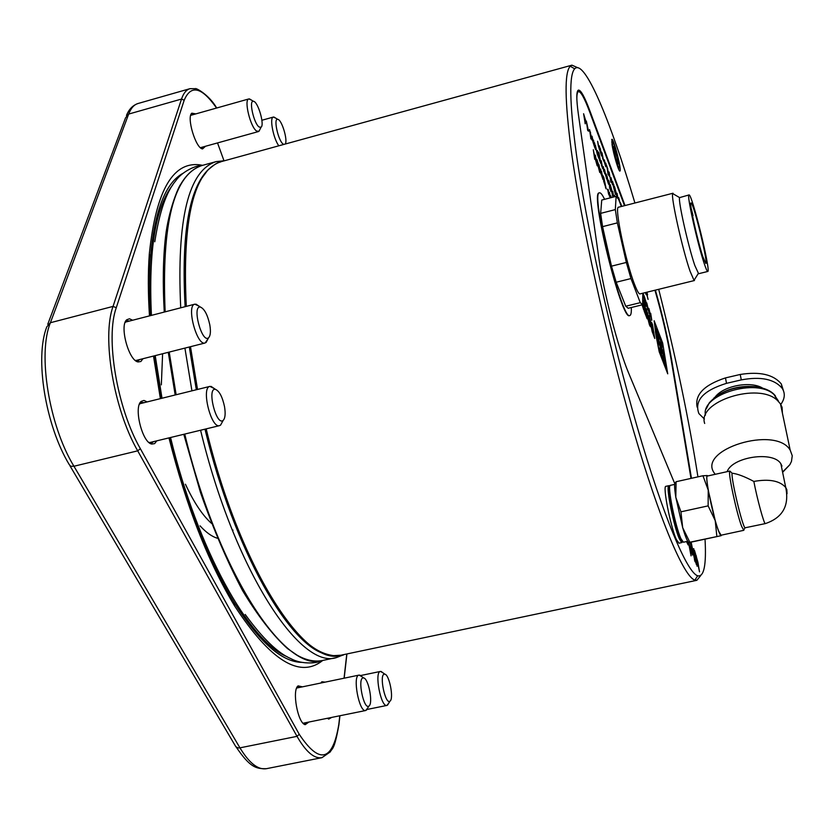 <?xml version="1.0" encoding="UTF-8"?>
<svg xmlns="http://www.w3.org/2000/svg" width="834" height="834" viewBox="0 0 834 834"><rect width="100%" height="100%" fill="white"/><g stroke="black" fill="none" stroke-linecap="round" stroke-linejoin="round"><path stroke-width="1.25" d="M648.789 308.319L649.623 314.574M642.649 303.284L643.681 309.8L642.117 304.869M614.71 196.709L614.595 195.281L614.825 196.688M610.248 189.13L610.822 191.351L610.248 189.13M612.886 197.189L610.259 184.689L613.011 194.489L612.802 191.466L613.647 196.991M603.222 166.55L604.733 173.66L602.607 166.373L604.223 170.49L603.222 166.55M599.041 153.268L600.96 163.714L599.417 159.951L598.395 152.007L599.041 153.268L598.447 153.425M594.486 142.729L597.373 154.519L595.632 146.346L595.497 149.547L594.486 142.729M589.544 129.583L592.15 140.31L590.826 136.588L590.92 138.955L589.544 129.583M619.808 202.453L618.703 197.679L620.183 203.433M618.338 198.836L618.661 199.389M583.591 113.726L585.781 120.951L585.228 123.797L583.591 113.726M608.09 189.349L609.602 196.511L607.475 189.235L609.081 193.29L608.09 189.349M598.082 162.953L599.74 172.482L596.863 161.264L596.779 159.263L597.978 162.984M603.545 179.029L604.546 182.333L603.263 178.956L602.742 175.453L603.806 177.402L606.203 188.891L603.607 181.03L605.776 187.306L604.014 178.58L603.274 177.235L603.316 179.081M610.999 177.642L612.469 184.575L610.415 177.496L611.968 181.468L610.999 177.642M606.798 165.841L609.289 176.12L608.059 172.628L608.184 174.973L606.798 165.841M604.369 159.899L605.818 166.79L604.056 161.275L605.421 165.278L604.369 159.899M600.24 148.264L601.637 156.01L598.301 145.825L597.613 141.259L599.26 149.109L599.323 145.835L600.855 153.133L600.24 148.264M629.889 315.502L629.534 315.586C621.799 321.716 589.534 191.361 599.198 192.925L599.552 192.831C589.909 191.267 622.174 321.632 629.889 315.502C631.015 315.148 631.494 312.489 631.317 307.506M654.94 290.232C661.862 314.116 667.252 337.217 671.12 359.569L690.99 478.403M576.867 99.684C576.763 94.649 577.295 91.959 578.483 91.615C580.829 91.459 584.561 98.235 589.68 111.933L624.489 205.675M646.986 292.192L647.559 294.923L646.83 292.234M646.402 292.338L648.081 299.427L646.225 292.38M602.075 153.112L603.691 161.129L601.585 153.936L601.481 152.017L602.075 153.112L601.491 153.268M605.755 163.047L606.318 165.257L605.755 163.047M609.101 172.012L610.874 182.156L609.101 172.012M613.657 184.21L615.429 194.312L612.938 184.752L612.677 181.583L614.293 189.016L613.657 184.21M601.564 171.543L603.003 179.518L599.604 169.208L598.895 164.486L600.584 172.544L600.636 169.093L602.211 176.589L601.564 171.543M595.34 155.093L597.196 165.789L594.6 156.542L594.715 159.252L593.318 149.734L594.433 155.447L596.008 159.586L595.34 155.093M610.279 197.856L609.425 192.32L610.498 197.804M611.009 197.668L610.717 195.729L611.239 197.606M645.568 292.536L646.141 294.642L645.36 292.588M587.699 130.417L586.333 121.024L588.533 131.178L587.699 130.417M621.611 206.415L620.413 202.683L621.768 206.384M617.692 197.814L617.014 193.207L618.015 198.304M617.014 196.97L614.554 186.607L617.296 197.283M593.506 140.112L594.923 148.035L592.828 141.54L592.025 136.182L593.777 144.397L593.506 140.112M597.405 150.506L598.833 158.387L597.582 154.968L597.405 150.506M601.262 160.743L602.68 168.604L601.45 165.226L601.262 160.743M607.162 176.464L608.58 184.272L605.275 174.212L604.577 169.583L606.235 177.475L606.266 174.077L607.809 181.405L607.162 176.464M608.976 181.207L610.603 189.266L608.518 182.125L608.403 180.165L608.976 181.207L608.403 181.364M609.508 187.17L610.081 189.391L609.508 187.17M656.118 336.112L654.158 320.736L662.655 343.003L667.732 373.83L659.214 351.792L656.129 336.102L664.323 357.411L663.583 352.876L656.316 333.944L654.19 320.819L662.644 343.014L667.711 373.736L659.225 351.771L657.077 338.604L664.344 357.505L663.583 352.876M621.32 206.488L618.672 199.409L616.128 196.344L615.325 209.605L617.358 222.876L626.334 262.449L630.973 278.566L640.283 302.669L642.628 304.744L642.806 293.214L644.974 302.408L644.64 297.446L643.004 293.172M649.467 324.906L650.457 326.73L650.197 322.602L646.152 308.736L646.392 312.729L649.467 324.906M652.157 331.546L654.753 338.479L652.532 324.718L651.75 322.685L652.522 328.012L649.04 315.617L652.157 331.546M642.712 299.135L644.943 304.952L647.153 318.796L644.182 311.092L643.806 308.736L645.985 314.366L643.473 306.036L643.097 303.691L645.109 308.934L644.515 305.192L642.691 300.448M650.666 313.24L651.802 320.246L650.166 314.376L650.207 316.086L649.081 309.08L649.967 313.188L650.76 315.252L650.666 313.24L651.51 319.485M646.861 303.263L649.227 313.532L646.861 303.263M646.684 302.805L647.809 309.831L646.069 302.492L646.475 306.328L645.86 304.723L644.724 297.686L647.184 307.339L646.684 302.805L647.518 309.07M602.961 158.981L601.898 153.55L602.774 159.023M607.204 168.489L607.757 168.343M608.622 174.118L607.6 168.781L608.455 174.16M611.76 182.5L610.905 179.268L611.572 182.552M605.536 187.369L605.588 187.921M596.727 160.295L597.28 160.149M598.207 166.289L597.186 160.826L598.009 166.341M608.862 194.385L607.986 191.059L608.674 194.437M585.124 121.472L585.249 122.348L585.958 122.16M585.249 122.348L584.947 123.036M585.437 120.774L584.519 118.345L585.009 121.722L585.437 120.774M587.678 130.25L588.366 130.062M620.423 203.798L620.944 203.673M620.809 204.163L620.85 205.216M589.961 132.429L590.587 132.262M591.442 138.183L590.389 132.669L591.254 138.236M594.934 145.742L595.58 145.564M598.822 156L599.417 155.843M600.271 161.629L599.239 156.292L600.094 161.671M603.993 171.512L603.118 168.197L603.795 171.564M613.407 197.053L611.927 192.477L613.105 197.126M609.883 187.15L608.81 181.687L609.685 187.202M663.572 352.886L655.388 331.536L656.129 336.102M659.214 337.582L656.587 328.627L658.85 339.719L659.214 337.582L656.723 329.42M662.3 345.672L659.704 336.8L661.956 347.841L662.3 345.672L659.83 337.593M662.832 357.473L665.449 366.397L663.176 355.253L662.832 357.473L665.428 366.303L663.186 355.326L662.853 357.494M659.704 349.352L662.342 358.349L660.059 347.152L659.704 349.352M644.286 297.446L643.035 293.255M644.765 301.877L644.244 296.883M644.494 300.198L643.796 296.841M661.716 354.533L660.08 347.225L659.725 349.373L660.789 354.294L662.321 358.255L661.716 354.533M661.862 347.455L662.144 345.714M658.756 339.344L659.058 337.624M650.364 326.709L650.04 322.643L646.089 308.799M647.549 312.99L649.613 323.488L647.226 314.939L647.017 312.041L647.549 312.99M649.509 323.415L647.059 314.981L646.955 312.145M651.364 325.208L651 324.499M652.678 328.419L649.311 316.784M654.461 337.718L651.875 323.488M653.595 334.121L651.604 327.481M642.712 299.583L644.943 304.952M644.786 304.983L646.861 318.035M643.942 309.539L645.985 314.366M643.222 304.493L645.109 308.934M642.639 304.274L643.389 309.039M650.322 316.378L650.166 314.376M649.321 310.165L649.967 313.188M649.811 313.23L650.76 315.252M648.935 312.771L646.986 304.066M646.235 305.724L646.058 302.471M644.943 298.718L645.996 304.222M645.735 300.803L646.277 303.566M693.012 215.599L691.449 209.303L691.803 212.149M702.916 256.862C697.516 240.87 688.926 201.932 690.99 202.975C693.158 201.14 708.587 264.086 705.825 263.45L702.916 256.862M704.115 263.21C705.96 268.777 707.18 271.519 707.764 271.467C711.246 272.197 691.761 192.717 688.999 194.947C686.372 193.561 697.297 243.038 704.115 263.21M688.999 194.947L679.606 197.606C677.886 200.097 688.29 246.583 694.837 265.514L698.611 273.719L707.764 271.467M674.112 194.385L672.725 193.582C670.599 196.292 682.483 249.658 690.072 271.238L694.034 280.349L694.878 278.983M672.996 193.227L618.557 207.207C614.033 205.988 625.729 262.397 634.757 284.905C637.166 291.076 638.907 294.089 639.97 293.912L694.441 280.526M626.334 262.449L611.489 266.161L616.18 282.236L625.74 306.224L628.221 308.267M630.973 278.566L616.18 282.236M640.283 302.669L625.74 306.224M616.128 196.344L601.741 200.056L600.636 213.368L615.325 209.605M617.358 222.876L602.575 226.65L600.636 213.368M602.575 226.65L611.489 266.161M604.587 199.326C602.398 194.77 600.72 192.612 599.552 192.831M612.02 144.47C613.47 154.353 619.047 172.857 619.985 170.98C621.747 170.094 613.96 139.205 611.989 139.268L612.02 144.47M625.01 205.55L589.878 110.839C584.655 96.859 580.85 89.947 578.462 90.103C576.304 90.937 576.263 98.923 578.348 114.06L598.676 256.893C603.378 291.285 618.317 348.987 628.753 373.33L674.758 483.616M691.469 478.299L671.704 360.194C667.794 337.666 662.352 314.314 655.378 290.128M669.806 486.316L668.878 485.68L665.907 486.337C662.446 485.471 670.578 527.025 676.374 539.525L678.949 543.195L681.931 542.548L682.493 541.589M634.924 202.996C610.279 120.2 584.53 58.317 574.689 68.805C569.059 74.831 569.528 102.634 576.117 152.226C585.916 223.575 610.947 336.8 637.176 426.852C663.447 517.08 686.997 572.385 697.651 575.804C704 577.222 706.461 565.066 705.043 539.337M697.933 476.86C688.999 419.867 675.915 357.348 658.704 289.315M687.007 541.454L687.497 542.329L687.518 541.349M687.675 541.308L688.102 544.925L686.57 541.547M688.894 542.611L691.042 555.871L688.519 542.35M690.573 542.35L692.418 555.079L689.833 546.291L691.813 552.442L690.291 542.402M694.597 555.976L693.721 548.636L696.307 564.399L695.473 561.053L695.358 562.033L694.931 561.365L691.271 542.851L694.67 559.353L694.597 555.976M697.088 566.244L694.514 550.503L697.922 562.199L699.518 571.905L696.171 555.6L697.088 566.244M700.758 575.523L696.88 580.297L694.889 580.13C683.953 576.888 659.903 521 633.152 429.427C606.433 338.051 581.058 223.001 571.28 150.652C564.722 100.372 564.378 72.235 570.247 66.23L571.936 65.167L577.576 67.637M686.893 542.527L688.04 542.277M694.858 561.188L695.473 561.053M716.844 536.418L715.228 520.614L708.129 505.873L680.93 511.826L682.681 527.672L689.822 542.236L689.051 542.59L721.181 535.678L689.822 542.236M708.129 505.873L708.233 490.121L702.937 475.745L676.093 481.718L675.801 497.272L680.93 511.826M688.811 542.548C687.414 541.673 685.381 536.71 682.681 527.672L675.801 497.272C674.32 487.671 674.206 482.803 675.457 482.678L676.093 481.718M702.937 475.745L707.388 475.578L706.909 476.089C706.502 477.872 706.951 482.542 708.233 490.121L715.228 520.614C717.594 528.85 719.408 533.76 720.659 535.355L721.566 535.105M783.345 390.427L781.312 383.963C773.545 374.529 759.847 371.359 740.227 374.466L725.476 377.906C704.115 384.943 694.67 394.68 697.13 407.138M704.428 419.033L698.892 413.581C694.117 400.601 703.323 390.521 726.497 383.338L741.29 379.897C760.827 376.259 774.484 379.105 782.261 388.425C785.357 393.45 784.867 398.777 780.801 404.417M732.096 473.212C730.886 478.247 742.343 526.525 745.054 527.797L765.351 523.596C764.225 524.826 757.147 498.961 753.842 481.437C744.689 476.548 737.433 473.806 732.096 473.212L729.854 471.064L707.368 476.047C704.428 474.984 713.299 518.185 718.772 531.321L721.097 535.209L743.792 530.32L744.147 529.204M674.643 484.398L670.359 485.346C666.971 484.471 675.144 526.035 680.888 538.556L683.421 542.225L687.727 541.297M668.878 485.68L669.587 486.389C666.825 487.483 674.643 526.337 680.023 538.055L682.264 541.61L681.931 542.548M668.67 485.805C665.813 486.92 673.841 526.848 679.376 538.879L681.68 542.527M729.854 471.064L729.74 471.252C727.999 473.149 736.766 513.9 741.645 526.39L743.792 530.32M713.904 398.037C726.06 388.654 740.623 384.954 757.616 386.945L764.225 388.634M706.283 408.837L709.317 402.77C720.91 390.375 737.235 385.172 758.283 387.184C766.352 388.644 772.076 391.563 775.453 395.973M775.808 397.578L776.235 398.172M705.449 415.176C700.581 394.576 757.032 377.468 774.181 394.732L778.497 401.112M704.678 423.453C696.922 401.54 758.711 381.691 777.507 400.529L780.457 403.875L782.073 407.284L782.407 413.143M715.176 474.306L714.394 473.191C696.692 449.672 775.516 425.1 790.173 450.089L792.258 455.771L791.456 461.452L789.84 464.715L782.626 472.315M727.123 471.648C732.335 456.751 773.618 450.714 780.885 463.85L781.969 466.06M612.49 142.916L612.625 142.489C613.907 140.519 621.09 168.968 619.026 167.853C617.64 168.061 611.864 146.044 612.49 142.916M613.918 146.263L613.636 148.775L615.638 157.72L617.911 164.069L618.171 161.494L613.918 146.263M614.595 153.049L616.18 152.622M617.087 161.775L618.171 161.494M344.338 654.492L336.55 657.546C300.448 670.327 234.125 570.154 200.577 430.229M191.935 390.833L184.908 348.101M180.717 307.819C176.568 219.029 188.421 170.292 216.267 161.577L224.575 160.733M326.584 654.315C290.149 647.445 234.333 551.243 204.976 429.166M196.324 389.749L189.308 346.996M185.127 306.683C181.155 233.53 189.078 187.65 208.886 169.01M287.011 656.65C249.575 641.93 197.668 550.033 170.553 437.506M162.005 398.245L155.218 355.618M151.413 315.388C148.41 250.523 155.489 207.082 172.638 185.075M384.338 674.153C378.938 674.466 385.339 705.199 389.968 701.144C394.044 698.944 389.384 674.56 384.818 674.174L384.338 674.153M363.092 677.927C357.223 678.292 363.885 710.412 368.93 706.023C373.33 703.615 368.555 678.396 363.634 677.948L363.092 677.927M224.523 406.638C222.397 396.859 219.394 391.104 215.506 389.374C206.519 387.195 216.204 426.476 223.158 420.399C225.201 418.303 225.66 413.716 224.523 406.638M209.814 324.895C207.603 314.845 204.486 308.903 200.452 307.079C191.58 305.036 201.859 343.817 208.573 337.78C210.481 335.831 210.898 331.536 209.814 324.895M259.207 127.049L261.052 127.216C264.816 124.86 257.935 101.383 253.442 101.31C248.522 99.851 253.89 123.88 259.207 127.049M285.113 144.084C288.22 141.061 281.767 119.387 277.732 119.345C273.145 117.969 278.337 141.207 283.268 144.136L283.821 144.438M382.962 672.819L380.44 671.433C374.091 671.797 380.877 707.545 386.913 705.428L388.748 703.145M361.883 676.655L359.037 675.102C352.177 675.519 359.152 712.768 365.709 710.505L367.784 707.92M214.338 388.581L209.897 386.392C200.9 387.508 211.085 428.801 219.561 425.632L220.583 425.121L222.48 421.639M199.201 306.266L194.833 304.17C186.013 305.359 196.834 346.204 205.112 342.993L207.885 339.084M251.409 100.07L248.855 98.933C243.632 99.444 250.45 127.466 256.684 131.084L259.009 131.272L260 129.301M275.637 118.074L273.364 117.062C269.288 117.417 273.25 138.392 278.817 145.814M306.339 722.557L304.806 723.599L303.149 723.297M296.716 687.946L298.145 687.007L299.917 687.372M153.685 441.593L151.725 442.885L148.827 442.364M139.414 404.24L141.738 402.426L144.073 402.676M139.893 359.496L137.996 360.799L135.181 360.319M125.09 322.549L127.31 320.788L129.614 321.017M203.183 146.909L201.932 147.952L200.587 147.847M190.757 115.102L191.83 114.31L193.478 114.55M331.703 717.407L328.732 719.085L327.366 718.293M320.871 683.025L321.841 681.764L325.166 682.129M308.903 722.035L305.192 724.673C297.801 723.432 291.712 689.864 298.124 685.871L302.471 686.841M156.771 440.842L154.624 443.636L151.746 444.053C142.239 442.718 133.409 406.971 141.207 401.383L143.959 400.435L147.159 401.915M142.937 358.724L140.883 361.497L138.079 361.946C128.686 360.757 119.199 325.312 126.799 319.735L129.478 318.786L132.658 320.225M205.508 146.263L202.537 148.921C195.761 148.421 186.357 117.177 191.81 113.174L195.802 113.893M223.971 160.701L217.528 142.927M322.727 660.455C299.833 678.886 270.477 660.736 234.667 606.005C208.114 562.095 186.222 506.061 168.968 437.892M160.389 398.642L153.498 356.055M149.484 315.888C148.004 293.203 147.941 272.603 149.307 254.068C156.062 189.016 173.847 159.44 202.641 165.33M301.668 662.373C281.631 661.977 259.03 641.878 233.874 602.065C207.916 559.072 186.514 504.289 169.667 437.725M161.108 398.464L154.29 355.857M150.422 315.638C149.15 294.548 149.14 275.314 150.401 257.935C154.53 211.023 165.403 182.802 183.042 173.274M600.751 173.639L601.293 173.503M606.391 178.528L606.923 178.393M692.971 215.339L691.97 212.357L692.856 217.58M692.064 212.555L691.449 209.303M589.878 110.839L589.325 110.985M696.88 580.297L340.866 655.222C305.223 667.878 239.556 568.079 206.175 428.874M197.522 389.447L190.486 346.694M186.284 306.38C182.135 218.477 193.759 170.24 221.156 161.671C217.528 163.568 219.53 160.149 207.791 170.115L200.952 179.331L197.741 185.461L190.517 206.769C184.762 232.707 183.053 265.983 185.377 306.62M726.497 383.338L725.476 377.906M741.29 379.897L740.227 374.466M715.103 397.088C723.401 385.746 750.673 380.617 762.745 388.185M753.842 481.437C769.156 478.716 779.79 480.738 785.732 487.494L786.827 489.683L787.025 493.738M336.55 657.546L322.404 660.518C285.416 673.476 218.216 573.709 184.741 434.066M176.141 394.743L169.208 352.084M165.153 311.843C161.421 223.116 173.816 174.306 202.318 165.413C193.822 167.978 186.607 174.275 180.697 184.324C178.695 186.347 168.614 209.542 165.497 237.033C163.047 258.801 162.63 283.821 164.267 312.072M140.373 448.734L137.704 450.84C113.747 409.431 101.685 337.238 113.059 306.401L116.27 307.725C105.261 337.885 117.052 408.274 140.373 448.734L299.239 734.295L297.008 736.349L239.942 747.848C249.241 763.152 258.092 770.095 266.473 768.677L321.966 757.668C314.241 758.95 305.922 751.841 297.008 736.349L137.704 450.84L73.945 466.248L70.723 466.269L69.285 464.663C45.422 425.277 34.548 357.911 46.787 326.855L50.394 322.727C37.499 353.752 48.987 425.455 73.945 466.248L239.942 747.848L238.117 747.942L235.855 746.732L70.035 465.914M126.455 115.467C128.936 109.275 132.794 105.293 138.017 103.51C134.045 104.657 130.938 108.18 128.676 114.07L50.394 322.727L113.059 306.401L181.531 99.048L128.676 114.07L125.548 117.844L47.757 324.28M216.569 108.045C201.724 86.913 190.923 84.317 184.189 100.247L181.531 99.048C183.501 93.2 186.316 89.749 189.964 88.685L138.017 103.51M299.239 734.295C319.547 764.778 332.745 761.452 338.823 724.298L338.875 725.153M184.189 100.247L116.27 307.725M338.823 724.298L339.792 715.77M344.046 678.209L346.788 653.971M217.424 538.253C211.909 536.606 206.113 532.467 200.035 525.837M211.492 523.377C202.464 515.297 193.78 502.256 185.44 484.241M161.337 384.86L162.609 353.752M578.483 91.615L577.243 91.959M679.606 197.606L672.725 193.582M698.256 273.552L694.034 280.349M642.576 304.754L628.158 308.278M619.391 170.626L619.985 170.98M611.635 139.872L611.989 139.268M340.866 655.222L333.59 655.66C321.934 653.929 310.967 648.904 291.931 627.971C260.646 591.473 226.212 514.661 205.206 429.114M196.553 389.687L189.537 346.934M571.936 65.167L221.156 161.671M687.497 542.329L686.872 542.465M691.813 552.442L691.282 552.556M694.972 559.812L694.42 559.937M695.9 555.194L695.306 555.319M574.689 68.805L570.247 66.23M697.651 575.804L694.889 580.13M782.261 388.425L781.312 383.963M730.793 471.898L729.74 471.252M745.054 527.797L743.511 530.205M757.616 386.945L758.283 387.184M774.181 394.732L777.507 400.529M790.173 450.089L780.457 403.875M782.563 472.013L789.84 464.715M765.351 523.596C782.657 517.726 789.454 505.696 785.732 487.494L780.885 463.85M706.909 476.089L706.346 475.505M612.625 142.489L611.687 141.936M619.026 167.853L618.463 168.791M322.404 660.518C314.418 662.019 305.974 660.226 297.05 655.138L287.501 648.581C272.895 635.352 257.946 616.076 242.652 590.743C227.526 562.179 213.462 529.413 200.462 492.435L183.782 434.295M175.182 394.982L168.27 352.313M216.267 161.577L202.318 165.413M223.96 160.899L223.199 160.691M343.702 654.617L343.128 655.159M245.196 614.449C262.574 638.406 277.899 653.189 291.17 658.777C302.596 665.094 319.047 662.915 320.975 660.778M200.931 165.841C198.388 164.84 182.927 170.24 175.63 180.926C166.32 191.81 159.377 212.076 154.801 241.745M384.818 674.174L381.096 671.453M389.968 701.144L387.518 705.157M363.634 677.948L359.777 675.113M368.93 706.023L366.387 710.193M215.506 389.374L211.033 386.371M223.158 420.399L220.583 425.121M200.452 307.079L195.948 304.139M208.573 337.78L206.092 342.493M253.442 101.31L249.491 98.912M261.052 127.216L259.009 131.272M277.732 119.345L273.927 117.041M367.064 709.463L386.913 705.428M360.684 675.53L380.44 671.433M303.076 723.224L365.709 710.505M296.675 688.04L359.037 675.102M149.39 442.635L219.561 425.632M139.778 403.739L209.897 386.392M135.692 360.559L205.112 342.993M125.413 322.101L194.833 304.17M200.4 147.681L258.457 131.564M190.694 115.342L248.855 98.933M261.897 120.263L273.364 117.062M236.283 747.191C250.148 767.624 256.194 768.917 266.473 768.677M327.616 718.241L328.732 719.085M321.121 682.963L321.841 681.764M303.712 723.526L305.192 724.673M297.144 687.508L298.124 685.871M150.026 442.854L151.746 444.053M140.248 403.249L141.207 401.383M136.349 360.778L138.079 361.946M125.871 321.59L126.799 319.735M200.994 147.962L202.537 148.921M191.038 114.79L191.81 113.174M321.966 757.668L330.274 751.903C331.984 748.025 334.236 751.413 338.938 724.6L339.938 715.739M216.704 108.003C208.75 94.252 195.229 87.518 195.396 88.665L189.964 88.685M344.181 678.178L346.923 653.939M233.874 602.065L234.667 606.005M150.401 257.935L149.307 254.068M232.405 530.414L233.061 530.132"/></g></svg>
